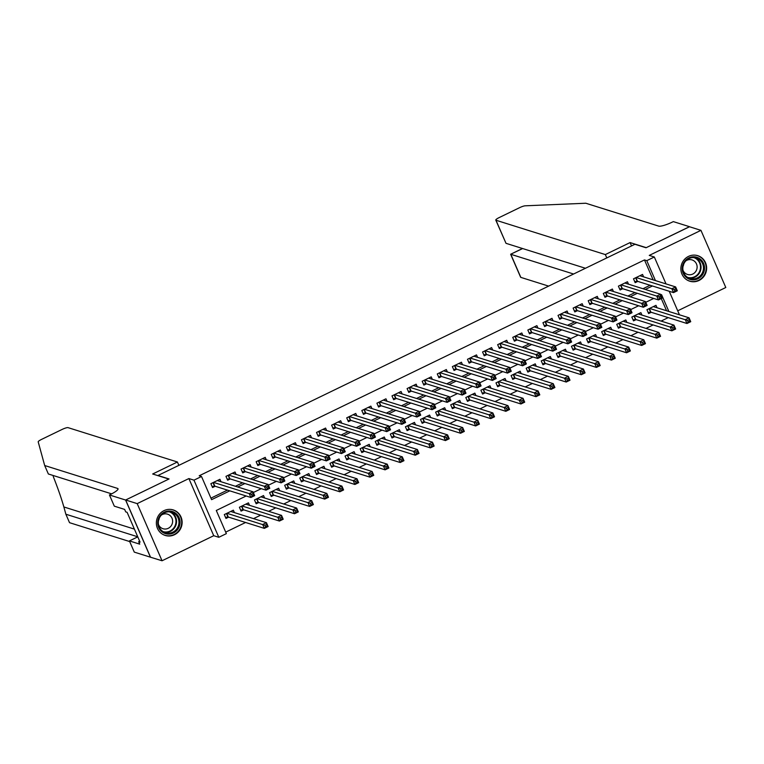 <?xml version="1.0" encoding="UTF-8"?>
<svg xmlns="http://www.w3.org/2000/svg" width="764" height="764" viewBox="0 0 764 764"><rect width="100%" height="100%" fill="white"/><g stroke="black" fill="none" stroke-linecap="round" stroke-linejoin="round"><path stroke-width="1.15" d="M174.478 534.733A13.38 12.835 107.4 0 0 182.109 521.688A13.38 12.835 107.4 0 0 173.247 509.922A13.38 12.835 107.4 0 0 164.002 510.639A13.38 12.835 107.4 0 0 156.372 523.684A13.38 12.835 107.4 0 0 165.234 535.449A13.38 12.835 107.4 0 0 174.478 534.733M698.993 280.483A13.38 12.835 107.4 0 0 706.624 267.438A13.38 12.835 107.4 0 0 697.761 255.673A13.38 12.835 107.4 0 0 688.517 256.389A13.38 12.835 107.4 0 0 680.886 269.434A13.38 12.835 107.4 0 0 689.749 281.2A13.38 12.835 107.4 0 0 698.993 280.483M246.18 495.989L216.288 510.476L226.364 533.644L218.819 537.302L193.97 480.155L201.515 476.497L211.59 499.666L229.792 490.841M125.582 500.028L168.825 479.066L152.676 473.995L177.429 462L68.063 427.649A5.147 0.974 -23.5 0 0 62.151 429.416L41.542 439.405A5.147 0.974 -23.5 0 0 38.2 441.859L44.684 465.524L117.599 488.425A12.004 2.273 156.5 0 1 118.038 488.759A12.004 2.273 156.5 0 1 110.264 494.556L109.433 494.957L125.582 500.028L150.432 557.185L162.044 560.766L213.739 535.707L218.819 537.302M677.725 310.805L725.8 287.503L700.951 230.346L649.257 255.405L654.328 257L666.027 283.912M669.226 291.265L679.177 314.157L678.48 314.491M225.705 532.126L245.597 522.481M253.543 518.632L260.686 515.165M268.642 511.317L275.785 507.85M283.731 504.001L290.874 500.535M298.829 496.676L305.972 493.219M313.918 489.361L321.071 485.904M329.017 482.046L336.16 478.579M344.106 474.731L351.259 471.264M359.204 467.415L366.348 463.949M374.293 460.1L381.446 456.633M389.392 452.785L396.535 449.318M404.481 445.469L411.634 442.003M419.579 438.144L426.723 434.687M434.668 430.829L441.821 427.372M449.767 423.514L456.91 420.057M464.856 416.199L472.009 412.732M479.954 408.883L487.098 405.417M495.043 401.568L502.196 398.101M510.142 394.253L517.285 390.786M525.231 386.937L532.384 383.471M540.329 379.613L547.473 376.155M555.418 372.297L562.571 368.84M570.517 364.982L577.66 361.525M585.606 357.667L592.759 354.2M600.705 350.351L607.848 346.885M615.794 343.036L622.946 339.569M630.892 335.721L638.035 332.254M645.981 328.405L653.134 324.939M661.08 321.09L668.223 317.623M150.508 557.147L125.659 500L137.195 503.619L162.044 560.766M125.659 500L169.054 478.961L157.976 475.485L634.941 244.279L646.019 247.765L689.414 226.727L700.951 230.346M220.987 481.731L219.927 479.286L210.864 483.679L212.545 487.537L215.19 486.257M236.086 474.415L235.016 471.971L225.963 476.364L227.643 480.222L230.279 478.942M251.175 467.1L250.114 464.655L241.061 469.048L242.732 472.906L245.378 471.627M266.273 459.785L265.203 457.34L256.15 461.723L257.831 465.591L260.467 464.311M281.362 452.469L280.302 450.025L271.249 454.408L272.92 458.276L275.565 456.996M296.461 445.145L295.391 442.709L286.338 447.093L288.018 450.961L290.654 449.681M311.55 437.829L310.49 435.384L301.436 439.777L303.107 443.636L305.753 442.356M326.648 430.514L325.579 428.069L316.525 432.462L318.206 436.32L320.842 435.041M341.737 423.199L340.677 420.754L331.624 425.147L333.295 429.005L335.94 427.725M356.836 415.883L355.766 413.439L346.713 417.832L348.394 421.69L351.029 420.41M371.925 408.568L370.865 406.123L361.811 410.516L363.483 414.374L366.128 413.095M387.023 401.253L385.954 398.808L376.9 403.191L378.581 407.059L381.217 405.779M402.112 393.938L401.052 391.493L391.999 395.876L393.67 399.744L396.315 398.464M417.211 386.613L416.141 384.177L407.088 388.561L408.769 392.429L411.404 391.149M432.3 379.297L431.24 376.853L422.186 381.246L423.858 385.104L426.503 383.824M447.398 371.982L446.329 369.537L437.275 373.93L438.956 377.788L441.592 376.509M462.487 364.667L461.427 362.222L452.374 366.615L454.045 370.473L456.691 369.193M477.586 357.351L476.516 354.907L467.463 359.3L469.144 363.158L471.78 361.878M492.675 350.036L491.615 347.591L482.561 351.984L484.233 355.843L486.878 354.563M507.774 342.721L506.704 340.276L497.651 344.669L499.331 348.527L501.977 347.248M522.862 335.406L521.802 332.961L512.749 337.344L514.42 341.212L517.066 339.932M537.961 328.081L536.891 325.645L527.838 330.029L529.519 333.897L532.164 332.617M553.05 320.765L551.99 318.321L542.937 322.714L544.608 326.581L547.253 325.292M568.149 313.45L567.079 311.005L558.026 315.398L559.706 319.257L562.352 317.977M583.238 306.135L582.178 303.69L573.124 308.083L574.795 311.941L577.441 310.661M598.336 298.819L597.267 296.375L588.213 300.768L589.894 304.626L592.539 303.346M613.425 291.504L612.365 289.059L603.312 293.452L604.983 297.311L607.628 296.031M628.524 284.189L627.454 281.744L618.401 286.137L620.081 289.995L622.727 288.716M657.05 307.768L655.989 305.323L646.927 309.707L648.607 313.574L651.253 312.295M641.951 315.083L640.891 312.638L631.838 317.022L633.518 320.89L636.154 319.61M626.862 322.398L625.802 319.954L616.739 324.347L618.42 328.205L621.065 326.925M611.763 329.714L610.703 327.269L601.65 331.662L603.331 335.52L605.967 334.24M596.674 337.029L595.605 334.584L586.551 338.977L588.232 342.835L590.878 341.556M581.576 344.344L580.516 341.9L571.462 346.293L573.143 350.151L575.779 348.871M566.487 351.66L565.417 349.215L556.364 353.608L558.045 357.466L560.69 356.186M551.388 358.975L550.328 356.54L541.275 360.923L542.946 364.791L545.591 363.502M536.299 366.29L535.23 363.855L526.176 368.238L527.857 372.106L530.502 370.827M521.201 373.615L520.141 371.17L511.087 375.554L512.759 379.421L515.404 378.142M506.112 380.93L505.042 378.486L495.989 382.879L497.67 386.737L500.315 385.457M491.013 388.246L489.953 385.801L480.9 390.194L482.571 394.052L485.216 392.772M475.924 395.561L474.855 393.116L465.801 397.509L467.482 401.367L470.127 400.088M460.826 402.876L459.766 400.431L450.712 404.824L452.383 408.683L455.029 407.403M445.737 410.192L444.667 407.747L435.614 412.14L437.294 415.998L439.94 414.718M430.638 417.507L429.578 415.062L420.525 419.455L422.196 423.323L424.841 422.034M415.549 424.822L414.48 422.387L405.426 426.77L407.107 430.638L409.752 429.358M400.451 432.147L399.391 429.702L390.337 434.086L392.008 437.953L394.654 436.674M385.362 439.462L384.292 437.018L375.239 441.411L376.919 445.269L379.565 443.989M370.263 446.778L369.203 444.333L360.15 448.726L361.821 452.584L364.466 451.304M355.174 454.093L354.104 451.648L345.051 456.041L346.732 459.899L349.377 458.62M340.076 461.408L339.015 458.963L329.962 463.356L331.633 467.215L334.279 465.935M324.986 468.724L323.917 466.279L314.863 470.672L316.544 474.53L319.19 473.25M309.888 476.039L308.828 473.594L299.774 477.987L301.446 481.845L304.091 480.566M294.799 483.354L293.729 480.919L284.676 485.302L286.357 489.17L288.993 487.89M279.7 490.679L278.64 488.234L269.587 492.618L271.258 496.485L273.904 495.206M264.611 497.994L263.542 495.549L254.488 499.933L256.169 503.801L258.805 502.521M249.513 505.31L248.453 502.865L239.399 507.258L241.071 511.116L243.716 509.836M666.571 310.757L661.271 298.562M234.424 512.625L233.354 510.18L224.301 514.573L225.982 518.431L228.617 517.152M653.144 279.863L644.472 259.932L199.203 475.771L201.515 476.497M210.931 498.147L227.481 490.116M235.427 486.267L242.58 482.8M250.525 478.952L257.669 475.485M265.614 471.636L272.767 468.17M280.713 464.321L287.856 460.854M295.802 456.996L302.955 453.539M310.9 449.681L318.044 446.224M325.989 442.366L333.142 438.899M341.088 435.05L348.231 431.584M356.177 427.735L363.33 424.268M371.275 420.42L378.419 416.953M386.364 413.104L393.517 409.638M401.463 405.789L408.606 402.322M416.552 398.464L423.705 395.007M431.65 391.149L438.794 387.692M446.739 383.834L453.892 380.377M461.838 376.518L468.981 373.052M476.927 369.203L484.08 365.736M492.026 361.888L499.169 358.421M507.115 354.572L514.267 351.106M522.213 347.257L529.356 343.79M537.302 339.932L544.455 336.475M552.401 332.617L559.544 329.16M567.49 325.302L574.643 321.845M582.588 317.986L589.732 314.52M597.677 310.671L604.83 307.204M612.776 303.356L619.919 299.889M627.865 296.04L635.018 292.574M642.963 288.725L650.107 285.258M643.613 276.874L642.553 274.429L633.499 278.812L635.17 282.68L637.816 281.4M213.739 535.707L188.889 478.56L137.195 503.619M188.889 478.56L193.97 480.155M644.472 259.932L646.783 260.658L654.328 257M668.882 311.483L661.557 294.646L660.86 294.98M653.717 298.447L645.761 302.296M638.618 305.762L630.672 309.611M623.529 313.078L615.574 316.936M608.431 320.393L600.485 324.251M593.332 327.708L585.386 331.566M578.243 335.024L570.297 338.882M563.144 342.348L555.199 346.197M548.055 349.664L540.11 353.512M532.957 356.979L525.011 360.828M517.868 364.294L509.922 368.143M502.769 371.61L494.824 375.468M487.68 378.925L479.735 382.783M472.582 386.24L464.636 390.098M457.493 393.555L449.547 397.414M442.394 400.88L434.449 404.729M427.305 408.196L419.36 412.044M412.207 415.511L404.261 419.36M397.118 422.826L389.172 426.675M382.019 430.142L374.073 433.99M366.93 437.457L358.984 441.315M351.832 444.772L343.886 448.63M336.743 452.087L328.797 455.946M321.644 459.412L313.698 463.261M306.555 466.728L298.609 470.576M291.456 474.043L283.511 477.892M276.367 481.358L268.422 485.207M261.269 488.673L253.323 492.522M655.445 280.589L646.783 260.658M237.738 486.993L244.881 483.526M252.827 479.677L259.98 476.211M267.925 472.362L275.069 468.895M283.014 465.037L290.167 461.58M298.113 457.722L305.256 454.265M313.202 450.407L320.355 446.94M328.3 443.091L335.444 439.625M343.389 435.776L350.542 432.309M358.488 428.461L365.631 424.994M373.577 421.145L380.73 417.679M388.675 413.83L395.819 410.363M403.764 406.505L410.917 403.048M418.863 399.19L426.006 395.733M433.952 391.875L441.105 388.408M449.051 384.559L456.194 381.093M464.14 377.244L471.292 373.777M479.238 369.929L486.382 366.462M494.327 362.613L501.48 359.147M509.426 355.298L516.569 351.832M524.524 347.973L531.668 344.516M539.613 340.658L546.757 337.201M554.712 333.343L561.855 329.886M569.801 326.027L576.944 322.561M584.899 318.712L592.043 315.245M599.988 311.397L607.132 307.93M615.087 304.082L622.23 300.615M630.176 296.766L637.319 293.3M645.274 289.451L652.418 285.984M640.662 275.947L640.452 275.451M674.087 289.546L674.765 291.094L676.274 290.368L675.596 288.821L674.087 289.546L671.852 288.754L675.624 286.92L677.305 290.788L673.533 292.612L671.852 288.754L636.135 277.533M639.907 275.708L675.624 286.92L675.596 288.821M674.765 291.094L673.533 292.612L637.443 281.286L634.712 281.62M676.274 290.368L677.305 290.788M653.879 306.335L654.099 306.841M689.033 319.715L687.524 320.441L688.192 321.988L689.701 321.252L689.061 317.814L690.742 321.682L686.97 323.506L685.289 319.648L689.061 317.814L653.344 306.603M648.149 312.514L650.88 312.17L686.97 323.506L688.192 321.988M649.572 308.427L687.524 320.441M690.742 321.682L689.701 321.252M684.363 261.756A11.575 11.107 -72.6 0 1 699.939 258.834A11.575 11.107 -72.6 0 1 702.402 274.878A11.575 11.107 -72.6 0 1 686.826 277.809A11.575 11.107 -72.6 0 1 684.363 261.756M701.505 274.324A10.725 10.285 107.4 0 0 696.367 258.022A10.725 10.285 107.4 0 0 684.802 262.176A10.725 10.285 107.4 0 0 689.94 278.478A10.725 10.285 107.4 0 0 701.505 274.324M683.732 264.096A7.63 7.325 -72.6 0 1 683.054 266.264M682.959 270.169A7.63 7.325 107.4 0 0 695.727 271.516A7.63 7.325 107.4 0 0 685.891 260.839M687.065 279.996A13.294 12.759 107.4 0 0 689.405 280.999A13.294 12.759 107.4 0 0 703.739 275.852A13.294 12.759 107.4 0 0 697.37 255.634A13.294 12.759 107.4 0 0 694.877 255.128M159.857 516.006A11.575 11.107 -72.6 0 1 175.433 513.074A11.575 11.107 -72.6 0 1 177.897 529.127A11.575 11.107 -72.6 0 1 162.312 532.059A11.575 11.107 -72.6 0 1 159.857 516.006M176.99 528.573A10.725 10.285 107.4 0 0 171.852 512.262A10.725 10.285 107.4 0 0 160.287 516.416A10.725 10.285 107.4 0 0 165.435 532.728A10.725 10.285 107.4 0 0 176.99 528.573M159.227 518.345A7.63 7.325 -72.6 0 1 158.54 520.513M158.444 524.419A7.63 7.325 107.4 0 0 171.222 525.766A7.63 7.325 107.4 0 0 161.376 515.089M162.56 534.246A13.294 12.759 107.4 0 0 164.89 535.249A13.294 12.759 107.4 0 0 179.234 530.101A13.294 12.759 107.4 0 0 172.855 509.884A13.294 12.759 107.4 0 0 170.362 509.378M606.797 257.926L605.336 254.574L495.97 220.233L506.007 243.324L585.453 268.269M689.52 226.755L646.249 247.651L630.09 242.58L605.336 254.574M506.007 243.324L495.779 220.089A5.147 0.974 -23.5 0 1 499.112 217.606L519.721 207.617A5.147 0.974 -23.5 0 1 525.164 205.812L585.797 203.234L658.711 226.125A12.004 2.273 -23.5 0 0 672.501 222.018L673.332 221.617L689.491 226.688M631.551 245.932L630.09 242.58M573.592 274.018L510.782 254.288L520.819 277.38A5.147 0.974 156.5 0 1 520.628 277.236L510.639 254.25L522.633 248.548M548.638 286.118L520.819 277.38M53.222 476.411C57.863 488.139 61.406 498.319 63.87 506.962L65.857 514.22L137.74 536.796M65.857 514.22L69.534 522.681L129.699 541.571M44.684 465.524L48.361 473.986L111.659 493.859M109.433 494.957L114.304 506.16L124.637 509.407L125.716 511.88L127.101 512.31L140.06 542.125L138.676 541.686L139.745 544.159L129.412 540.912L134.283 552.114L150.432 557.185M177.429 462L178.881 465.352M137.768 536.863L129.412 540.912M139.659 541.208L138.676 541.686M111.496 493.811L110.828 493.601M625.573 283.263L625.353 282.766M658.998 296.871L659.666 298.409L661.175 297.683L660.507 296.136L658.998 296.871L656.763 296.069L660.535 294.236L662.216 298.103L658.444 299.927L656.763 296.069L621.046 284.848M624.818 283.024L660.535 294.236L660.507 296.136M659.666 298.409L658.444 299.927L622.354 288.601L619.623 288.935M661.175 297.683L662.216 298.103M610.474 290.578L610.264 290.081M643.899 304.187L644.577 305.724L646.086 304.998L645.408 303.451L643.899 304.187L641.664 303.384L645.437 301.56L647.118 305.419L643.345 307.243L641.664 303.384L605.947 292.173M609.72 290.339L645.437 301.56L645.408 303.451M644.577 305.724L643.345 307.243L607.256 295.916L604.525 296.26M646.086 304.998L647.118 305.419M595.385 297.893L595.166 297.397M628.81 311.502L629.479 313.049L630.988 312.314L630.319 310.767L628.81 311.502L626.576 310.7L630.348 308.876L632.029 312.734L628.256 314.567L626.576 310.7L590.859 299.488M594.631 297.654L630.348 308.876L630.319 310.767M629.479 313.049L628.256 314.567L592.167 303.232L589.436 303.575M630.988 312.314L632.029 312.734M580.287 305.208L580.077 304.712M613.712 318.817L614.39 320.364L615.899 319.629L615.221 318.082L613.712 318.817L611.477 318.015L615.249 316.191L616.93 320.049L613.158 321.883L611.477 318.015L575.76 306.803M579.532 304.97L615.249 316.191L615.221 318.082M614.39 320.364L613.158 321.883L577.068 310.547L574.337 310.891M615.899 319.629L616.93 320.049M638.79 313.66L639 314.157M673.943 327.03L672.435 327.756L673.103 329.303L674.612 328.577L673.972 325.13L675.643 328.998L671.871 330.822L670.19 326.963L673.972 325.13L638.246 313.918M633.05 319.829L635.782 319.495L671.871 330.822L673.103 329.303M634.473 315.742L672.435 327.756M675.643 328.998L674.612 328.577M623.691 320.976L623.911 321.472M658.845 334.346L657.336 335.081L658.005 336.618L659.513 335.893L658.874 332.445L660.554 336.313L656.782 338.137L655.101 334.279L658.874 332.445L623.157 321.233M617.961 327.145L620.693 326.811L656.782 338.137L658.005 336.618M619.384 323.057L657.336 335.081M660.554 336.313L659.513 335.893M608.602 328.291L608.812 328.787M643.756 341.661L642.247 342.396L642.916 343.934L644.424 343.208L643.785 339.77L645.456 343.628L641.684 345.462L640.003 341.594L643.785 339.77L608.058 328.549M602.863 334.47L605.594 334.126L641.684 345.462L642.916 343.934M604.286 330.382L642.247 342.396M645.456 343.628L644.424 343.208M593.504 335.606L593.724 336.103M628.657 348.976L627.149 349.711L627.817 351.259L629.326 350.523L628.686 347.085L630.367 350.943L626.595 352.777L624.914 348.909L628.686 347.085L592.969 335.864M587.774 341.785L590.505 341.441L626.595 352.777L627.817 351.259M589.197 337.698L627.149 349.711M630.367 350.943L629.326 350.523M565.198 312.524L564.978 312.027M598.623 326.132L599.291 327.68L600.8 326.944L600.132 325.397L598.623 326.132L596.388 325.33L600.16 323.506L601.841 327.364L598.069 329.198L596.388 325.33L560.671 314.119M564.443 312.285L600.16 323.506L600.132 325.397M599.291 327.68L598.069 329.198L561.979 317.862L559.248 318.206M600.8 326.944L601.841 327.364M578.415 342.921L578.625 343.418M613.568 356.291L612.05 357.027L612.728 358.574L614.237 357.838L613.597 354.401L615.268 358.259L611.496 360.092L609.815 356.225L613.597 354.401L577.87 343.179M572.675 349.1L575.407 348.756L611.496 360.092L612.728 358.574M574.098 345.013L612.05 357.027M615.268 358.259L614.237 357.838M550.099 319.839L549.889 319.342M583.524 333.448L584.202 334.995L585.711 334.26L585.033 332.722L583.524 333.448L581.289 332.655L585.062 330.822L586.742 334.68L582.97 336.513L581.289 332.655L545.572 321.434M549.345 319.61L585.062 330.822L585.033 332.722M584.202 334.995L582.97 336.513L546.881 325.178L544.149 325.521M585.711 334.26L586.742 334.68M563.316 350.237L563.536 350.733M598.47 363.607L596.961 364.342L597.629 365.889L599.138 365.154L598.499 361.716L600.179 365.574L596.407 367.408L594.726 363.549L598.499 361.716L562.781 350.495M557.586 356.416L560.318 356.072L596.407 367.408L597.629 365.889M559.009 352.328L596.961 364.342M600.179 365.574L599.138 365.154M535.01 327.154L534.79 326.658M568.435 340.763L569.104 342.31L570.612 341.575L569.944 340.037L568.435 340.763L566.2 339.97L569.973 338.137L571.653 342.005L567.881 343.829L566.2 339.97L530.483 328.749M534.256 326.925L569.973 338.137L569.944 340.037M569.104 342.31L567.881 343.829L531.792 332.493L529.06 332.837M570.612 341.575L571.653 342.005M548.227 357.552L548.437 358.049M583.381 370.932L581.862 371.657L582.54 373.204L584.049 372.469L583.409 369.031L585.081 372.889L581.308 374.723L579.628 370.865L583.409 369.031L547.683 357.819M542.488 363.731L545.219 363.387L581.308 374.723L582.54 373.204M543.911 359.643L581.862 371.657M585.081 372.889L584.049 372.469M519.912 334.479L519.701 333.983M553.337 348.078L554.015 349.625L555.524 348.9L554.845 347.353L553.337 348.078L551.102 347.286L554.874 345.452L556.555 349.32L552.783 351.144L551.102 347.286L515.385 336.064M519.157 334.24L554.874 345.452L554.845 347.353M554.015 349.625L552.783 351.144L516.693 339.818L513.962 340.152M555.524 348.9L556.555 349.32M533.129 364.867L533.348 365.364M568.282 378.247L566.773 378.973L567.442 380.52L568.951 379.784L568.311 376.346L569.992 380.214L566.219 382.038L564.539 378.18L568.311 376.346L532.594 365.135M527.399 371.046L530.13 370.702L566.219 382.038L567.442 380.52M528.822 366.959L566.773 378.973M569.992 380.214L568.951 379.784M504.823 341.794L504.603 341.298M538.248 355.403L538.916 356.941L540.425 356.215L539.756 354.668L538.248 355.403L536.013 354.601L539.785 352.767L541.466 356.635L537.694 358.459L536.013 354.601L500.296 343.38M504.068 341.556L539.785 352.767L539.756 354.668M538.916 356.941L537.694 358.459L501.604 347.133L498.873 347.467M540.425 356.215L541.466 356.635M518.04 372.192L518.25 372.689M553.193 385.562L551.675 386.288L552.353 387.835L553.862 387.109L553.212 383.662L554.893 387.529L551.121 389.353L549.44 385.495L553.212 383.662L517.495 372.45M512.3 378.361L515.031 378.027L551.121 389.353L552.353 387.835M513.723 374.274L551.675 386.288M554.893 387.529L553.862 387.109M489.724 349.11L489.514 348.613M523.149 362.719L523.827 364.256L525.336 363.53L524.658 361.983L523.149 362.719L520.914 361.916L524.687 360.092L526.367 363.951L522.595 365.775L520.914 361.916L485.197 350.705M488.97 348.871L524.687 360.092L524.658 361.983M523.827 364.256L522.595 365.775L486.506 354.448L483.774 354.792M525.336 363.53L526.367 363.951M502.941 379.507L503.161 380.004M538.095 392.877L536.586 393.613L537.254 395.15L538.763 394.425L538.123 390.977L539.804 394.845L536.032 396.669L534.351 392.811L538.123 390.977L502.406 379.765M497.211 385.677L499.942 385.342L536.032 396.669L537.254 395.15M498.634 381.589L536.586 393.613M539.804 394.845L538.763 394.425M474.635 356.425L474.415 355.928M508.06 370.034L508.728 371.581L510.237 370.846L509.569 369.298L508.06 370.034L505.825 369.232L509.598 367.408L511.278 371.266L507.506 373.099L505.825 369.232L470.108 358.02M473.881 356.186L509.598 367.408L509.569 369.298M508.728 371.581L507.506 373.099L471.417 361.764L468.685 362.107M510.237 370.846L511.278 371.266M487.852 386.823L488.062 387.319M523.006 400.193L521.487 400.928L522.165 402.466L523.674 401.74L523.025 398.302L524.706 402.16L520.933 403.984L519.253 400.126L523.025 398.302L487.308 387.081M482.113 393.002L484.844 392.658L520.933 403.984L522.165 402.466M483.536 388.914L521.487 400.928M524.706 402.16L523.674 401.74M459.536 363.74L459.326 363.244M492.961 377.349L493.639 378.896L495.148 378.161L494.47 376.614L492.961 377.349L490.727 376.547L494.499 374.723L496.18 378.581L492.408 380.415L490.727 376.547L455.01 365.335M458.782 363.502L494.499 374.723L494.47 376.614M493.639 378.896L492.408 380.415L456.318 369.079L453.587 369.423M495.148 378.161L496.18 378.581M472.754 394.138L472.973 394.635M507.907 407.508L506.398 408.243L507.067 409.791L508.576 409.055L507.936 405.617L509.617 409.475L505.844 411.309L504.164 407.441L507.936 405.617L472.219 394.396M467.024 400.317L469.755 399.973L505.844 411.309L507.067 409.791M468.447 396.229L506.398 408.243M509.617 409.475L508.576 409.055M444.447 371.056L444.228 370.559M477.872 384.664L478.541 386.212L480.05 385.476L479.381 383.929L477.872 384.664L475.638 383.862L479.41 382.038L481.091 385.896L477.319 387.73L475.638 383.862L439.921 372.651M443.693 370.817L479.41 382.038L479.381 383.929M478.541 386.212L477.319 387.73L441.229 376.394L438.498 376.738M480.05 385.476L481.091 385.896M457.665 401.453L457.875 401.95M492.818 414.823L491.3 415.559L491.978 417.106L493.487 416.37L492.837 412.932L494.518 416.791L490.746 418.624L489.065 414.757L492.837 412.932L457.12 401.711M451.925 407.632L454.656 407.288L490.746 418.624L491.978 417.106M453.348 403.545L491.3 415.559M494.518 416.791L493.487 416.37M429.349 378.371L429.139 377.874M462.774 391.98L463.452 393.527L464.961 392.791L464.283 391.254L462.774 391.98L460.539 391.187L464.311 389.353L465.992 393.212L462.22 395.045L460.539 391.187L424.822 379.966M428.594 378.142L464.311 389.353L464.283 391.254M463.452 393.527L462.22 395.045L426.131 383.709L423.399 384.053M464.961 392.791L465.992 393.212M442.566 408.769L442.786 409.265M477.72 422.139L476.211 422.874L476.879 424.421L478.388 423.686L477.748 420.248L479.429 424.106L475.657 425.94L473.976 422.072L477.748 420.248L442.031 409.026M436.836 414.947L439.567 414.604L475.657 425.94L476.879 424.421M438.259 410.86L476.211 422.874M479.429 424.106L478.388 423.686M414.26 385.686L414.04 385.19M447.685 399.295L448.353 400.842L449.862 400.107L449.194 398.569L447.685 399.295L445.45 398.502L449.222 396.669L450.903 400.537L447.131 402.361L445.45 398.502L409.733 387.281M413.505 385.457L449.222 396.669L449.194 398.569M448.353 400.842L447.131 402.361L411.042 391.025L408.31 391.369M449.862 400.107L450.903 400.537M427.477 416.084L427.687 416.581M462.621 429.463L461.112 430.189L461.79 431.736L463.299 431.001L462.65 427.563L464.331 431.421L460.558 433.255L458.877 429.397L462.65 427.563L426.933 416.351M421.738 422.263L424.469 421.919L460.558 433.255L461.79 431.736M423.161 418.175L461.112 430.189M464.331 431.421L463.299 431.001M399.161 393.011L398.951 392.505M432.586 406.61L433.264 408.157L434.773 407.432L434.095 405.885L432.586 406.61L430.352 405.818L434.124 403.984L435.805 407.852L432.032 409.676L430.352 405.818L394.635 394.596M398.407 392.772L434.124 403.984L434.095 405.885M433.264 408.157L432.032 409.676L395.943 398.35L393.212 398.684M434.773 407.432L435.805 407.852M412.379 423.399L412.598 423.896M447.532 436.779L446.023 437.505L446.692 439.052L448.201 438.316L447.561 434.878L449.242 438.746L445.469 440.57L443.788 436.712L447.561 434.878L411.844 423.667M406.649 429.578L409.38 429.234L445.469 440.57L446.692 439.052M408.072 425.491L446.023 437.505M449.242 438.746L448.201 438.316M384.072 400.326L383.853 399.83M417.497 413.935L418.166 415.473L419.675 414.747L419.006 413.2L417.497 413.935L415.263 413.133L419.035 411.299L420.716 415.167L416.943 416.991L415.263 413.133L379.546 401.912M383.318 400.088L419.035 411.299L419.006 413.2M418.166 415.473L416.943 416.991L380.854 405.665L378.123 405.999M419.675 414.747L420.716 415.167M397.29 430.724L397.5 431.221M432.434 444.094L430.925 444.82L431.603 446.367L433.112 445.641L432.462 442.194L434.143 446.061L430.371 447.885L428.69 444.027L432.462 442.194L396.745 430.982M391.55 436.893L394.281 436.559L430.371 447.885L431.603 446.367M392.973 432.806L430.925 444.82M434.143 446.061L433.112 445.641M368.974 407.642L368.764 407.145M402.399 421.25L403.077 422.788L404.586 422.062L403.908 420.515L402.399 421.25L400.164 420.448L403.936 418.624L405.617 422.482L401.845 424.306L400.164 420.448L364.447 409.237M368.219 407.403L403.936 418.624L403.908 420.515M403.077 422.788L401.845 424.306L365.755 412.98L363.024 413.324M404.586 422.062L405.617 422.482M382.191 438.039L382.411 438.536M417.345 451.409L415.836 452.145L416.504 453.682L418.013 452.957L417.373 449.509L419.054 453.377L415.282 455.201L413.601 451.343L417.373 449.509L381.656 438.297M376.461 444.209L379.192 443.874L415.282 455.201L416.504 453.682M377.884 440.121L415.836 452.145M419.054 453.377L418.013 452.957M353.885 414.957L353.665 414.46M387.31 428.566L387.978 430.113L389.487 429.378L388.819 427.83L387.31 428.566L385.075 427.764L388.847 425.94L390.528 429.798L386.756 431.631L385.075 427.764L349.358 416.552M353.13 414.718L388.847 425.94L388.819 427.83M387.978 430.113L386.756 431.631L350.666 420.296L347.935 420.639M389.487 429.378L390.528 429.798M367.102 445.355L367.312 445.851M402.246 458.725L400.737 459.46L401.415 460.998L402.924 460.272L402.275 456.834L403.955 460.692L400.183 462.516L398.502 458.658L402.275 456.834L366.558 445.613M361.362 451.534L364.094 451.19L400.183 462.516L401.415 460.998M362.785 447.446L400.737 459.46M403.955 460.692L402.924 460.272M338.786 422.272L338.576 421.776M372.211 435.881L372.889 437.428L374.398 436.693L373.72 435.146L372.211 435.881L369.977 435.079L373.749 433.255L375.43 437.113L371.657 438.947L369.977 435.079L334.26 423.867M338.032 422.034L373.749 433.255L373.72 435.146M372.889 437.428L371.657 438.947L335.568 427.611L332.837 427.955M374.398 436.693L375.43 437.113M352.003 452.67L352.223 453.167M387.157 466.04L385.648 466.775L386.317 468.322L387.826 467.587L387.186 464.149L388.866 468.007L385.094 469.841L383.413 465.973L387.186 464.149L351.469 452.928M346.273 458.849L349.005 458.505L385.094 469.841L386.317 468.322M347.696 454.761L385.648 466.775M388.866 468.007L387.826 467.587M323.697 429.588L323.478 429.091M357.122 443.196L357.791 444.743L359.3 444.008L358.631 442.461L357.122 443.196L354.888 442.394L358.66 440.57L360.341 444.428L356.568 446.262L354.888 442.394L319.171 431.183M322.943 429.349L358.66 440.57L358.631 442.461M357.791 444.743L356.568 446.262L320.479 434.926L317.748 435.27M359.3 444.008L360.341 444.428M336.914 459.985L337.125 460.482M372.058 473.355L370.55 474.091L371.228 475.638L372.736 474.902L372.087 471.464L373.768 475.323L369.996 477.156L368.315 473.288L372.087 471.464L336.37 460.243M331.175 466.164L333.906 465.82L369.996 477.156L371.228 475.638M332.598 462.077L370.55 474.091M373.768 475.323L372.736 474.902M308.599 436.903L308.389 436.406M342.024 450.512L342.702 452.059L344.211 451.323L343.533 449.786L342.024 450.512L339.789 449.719L343.561 447.885L345.242 451.744L341.47 453.577L339.789 449.719L304.072 438.498M307.844 436.664L343.561 447.885L343.533 449.786M342.702 452.059L341.47 453.577L305.38 442.241L302.649 442.585M344.211 451.323L345.242 451.744M321.816 467.301L322.036 467.797M356.969 480.671L355.461 481.406L356.129 482.953L357.638 482.218L356.998 478.78L358.679 482.638L354.907 484.471L353.226 480.604L356.998 478.78L321.281 467.558M316.086 473.479L318.817 473.136L354.907 484.471L356.129 482.953M317.509 469.392L355.461 481.406M358.679 482.638L357.638 482.218M293.51 444.218L293.29 443.722M326.935 457.827L327.603 459.374L329.112 458.639L328.444 457.101L326.935 457.827L324.7 457.034L328.472 455.201L330.153 459.068L326.381 460.893L324.7 457.034L288.983 445.813M292.755 443.989L328.472 455.201L328.444 457.101M327.603 459.374L326.381 460.893L290.291 449.557L287.56 449.901M329.112 458.639L330.153 459.068M306.727 474.616L306.937 475.112M341.871 487.995L340.362 488.721L341.04 490.268L342.549 489.533L341.9 486.095L343.58 489.953L339.808 491.787L338.127 487.929L341.9 486.095L306.183 474.883M300.987 480.795L303.719 480.451L339.808 491.787L341.04 490.268M302.41 476.707L340.362 488.721M343.58 489.953L342.549 489.533M278.411 451.543L278.201 451.037M311.836 465.142L312.514 466.689L314.023 465.954L313.345 464.416L311.836 465.142L309.601 464.35L313.374 462.516L315.054 466.384L311.282 468.208L309.601 464.35L273.884 453.128M277.657 451.304L313.374 462.516L313.345 464.416M312.514 466.689L311.282 468.208L275.193 456.872L272.462 457.216M314.023 465.954L315.054 466.384M291.628 481.931L291.848 482.428M326.782 495.311L325.273 496.037L325.942 497.584L327.45 496.848L326.811 493.41L328.491 497.278L324.719 499.102L323.038 495.244L326.811 493.41L291.094 482.199M285.898 488.11L288.63 487.766L324.719 499.102L325.942 497.584M287.321 484.023L325.273 496.037M328.491 497.278L327.45 496.848M263.322 458.858L263.102 458.362M296.747 472.458L297.416 474.005L298.925 473.279L298.256 471.732L296.747 472.458L294.512 471.665L298.285 469.831L299.966 473.699L296.193 475.523L294.512 471.665L258.795 460.444M262.568 458.62L298.285 469.831L298.256 471.732M297.416 474.005L296.193 475.523L260.104 464.197L257.373 464.531M298.925 473.279L299.966 473.699M276.539 489.246L276.749 489.753M311.683 502.626L310.174 503.352L310.852 504.899L312.361 504.173L311.712 500.726L313.393 504.593L309.621 506.417L307.94 502.559L311.712 500.726L275.995 489.514M270.8 495.425L273.531 495.091L309.621 506.417L310.852 504.899M272.223 491.338L310.174 503.352M313.393 504.593L312.361 504.173M248.224 466.174L248.004 465.677M281.649 479.782L282.327 481.32L283.836 480.594L283.157 479.047L281.649 479.782L279.414 478.98L283.186 477.156L284.867 481.014L281.095 482.838L279.414 478.98L243.697 467.769M247.469 465.935L283.186 477.156L283.157 479.047M282.327 481.32L281.095 482.838L245.005 471.512L242.274 471.846M283.836 480.594L284.867 481.014M261.441 496.571L261.66 497.068M296.594 509.941L295.085 510.677L295.754 512.214L297.263 511.488L296.623 508.041L298.304 511.909L294.532 513.733L292.851 509.874L296.623 508.041L260.906 496.829M255.711 502.741L258.442 502.406L294.532 513.733L295.754 512.214M257.134 498.653L295.085 510.677M298.304 511.909L297.263 511.488M233.135 473.489L232.915 472.992M266.56 487.098L267.228 488.635L268.737 487.909L268.068 486.362L266.56 487.098L264.325 486.296L268.097 484.471L269.778 488.33L266.006 490.163L264.325 486.296L228.608 475.084M232.38 473.25L268.097 484.471L268.068 486.362M267.228 488.635L266.006 490.163L229.916 478.827L227.185 479.171M268.737 487.909L269.778 488.33M246.352 503.887L246.562 504.383M281.496 517.257L279.987 517.992L280.665 519.53L282.174 518.804L281.524 515.366L283.205 519.224L279.433 521.048L277.752 517.19L281.524 515.366L245.807 504.144M240.612 510.056L243.344 509.722L279.433 521.048L280.665 519.53M242.035 505.978L279.987 517.992M283.205 519.224L282.174 518.804M218.036 480.804L217.816 480.308M251.461 494.413L252.139 495.96L253.648 495.225L252.97 493.678L251.461 494.413L249.226 493.611L252.999 491.787L254.679 495.645L250.907 497.479L249.226 493.611L213.509 482.399M217.282 480.566L252.999 491.787L252.97 493.678M252.139 495.96L250.907 497.479L214.818 486.143L212.086 486.487M253.648 495.225L254.679 495.645M231.253 511.202L231.473 511.699M266.407 524.572L264.898 525.307L265.566 526.845L267.075 526.119L266.435 522.681L268.116 526.539L264.344 528.373L262.663 524.505L266.435 522.681L230.718 511.46M225.523 517.381L228.255 517.037L264.344 528.373L265.566 526.845M226.946 513.293L264.898 525.307M268.116 526.539L267.075 526.119M635.877 277.666L637.443 281.286M635.638 277.771L637.166 281.276M650.603 312.17L649.075 308.666M650.88 312.17L649.304 308.56M695.135 257.716A10.725 10.285 -72.6 0 1 688.765 278.02M687.552 277.351A10.371 9.951 107.4 0 0 698.602 273.292A10.371 9.951 107.4 0 0 693.76 257.573M170.63 511.966A10.725 10.285 -72.6 0 1 164.25 532.269M163.038 531.601A10.371 9.951 107.4 0 0 174.087 527.542A10.371 9.951 107.4 0 0 169.255 511.823M63.87 506.962L134.407 529.118M117.981 489.304L117.599 488.425M620.779 284.982L622.354 288.601M620.549 285.096L622.068 288.601M605.69 292.297L607.256 295.916M605.451 292.411L606.979 295.916M590.591 299.612L592.167 303.232M590.362 299.727L591.88 303.232M575.502 306.927L577.068 310.547M575.263 307.042L576.791 310.547M635.505 319.486L633.977 315.99M635.782 319.495L634.216 315.876M620.406 326.811L618.888 323.306M620.693 326.811L619.117 323.191M605.317 334.126L603.789 330.621M605.594 334.126L604.028 330.506M590.219 341.441L588.7 337.936M590.505 341.441L588.929 337.822M560.404 314.243L561.979 317.862M560.174 314.357L561.693 317.862M575.13 348.756L573.602 345.252M575.407 348.756L573.84 345.137M545.315 321.558L546.881 325.178M545.076 321.673L546.604 325.178M560.031 356.072L558.513 352.567M560.318 356.072L558.742 352.452M530.216 328.883L531.792 332.493M529.987 328.988L531.505 332.493M544.942 363.387L543.414 359.882M545.219 363.387L543.653 359.768M515.127 336.198L516.693 339.818M514.888 336.303L516.416 339.808M529.844 370.702L528.325 367.197M530.13 370.702L528.554 367.092M500.028 343.513L501.604 347.133M499.799 343.628L501.318 347.133M514.755 378.018L513.227 374.513M515.031 378.027L513.465 374.408M484.939 350.829L486.506 354.448M484.701 350.943L486.229 354.448M499.656 385.342L498.138 381.838M499.942 385.342L498.367 381.723M469.841 358.144L471.417 361.764M469.612 358.259L471.13 361.764M484.567 392.658L483.039 389.153M484.844 392.658L483.278 389.038M454.752 365.459L456.318 369.079M454.513 365.574L456.041 369.079M469.468 399.973L467.95 396.468M469.755 399.973L468.179 396.354M439.653 372.775L441.229 376.394M439.424 372.889L440.943 376.394M454.379 407.288L452.851 403.784M454.656 407.288L453.09 403.669M424.564 380.09L426.131 383.709M424.326 380.205L425.854 383.709M439.281 414.604L437.762 411.099M439.567 414.604L437.992 410.984M409.466 387.415L411.042 391.025M409.237 387.52L410.755 391.025M424.192 421.919L422.664 418.414M424.469 421.919L422.903 418.3M394.377 394.73L395.943 398.35M394.138 394.835L395.666 398.34M409.093 429.234L407.575 425.729M409.38 429.234L407.804 425.624M379.278 402.045L380.854 405.665M379.049 402.16L380.567 405.665M394.004 436.55L392.476 433.045M394.281 436.559L392.715 432.94M364.189 409.361L365.755 412.98M363.951 409.475L365.478 412.98M378.906 443.874L377.387 440.37M379.192 443.874L377.617 440.255M349.091 416.676L350.666 420.296M348.861 416.791L350.38 420.296M363.817 451.19L362.289 447.685M364.094 451.19L362.528 447.57M334.002 423.991L335.568 427.611M333.763 424.106L335.291 427.611M348.718 458.505L347.2 455M349.005 458.505L347.429 454.886M318.903 431.307L320.479 434.926M318.674 431.421L320.192 434.926M333.629 465.82L332.101 462.315M333.906 465.82L332.34 462.201M303.814 438.622L305.38 442.241M303.575 438.737L305.103 442.241M318.531 473.136L317.012 469.631M318.817 473.136L317.241 469.516M288.716 445.947L290.291 449.557M288.486 446.052L290.005 449.557M303.442 480.451L301.914 476.946M303.719 480.451L302.152 476.832M273.627 453.262L275.193 456.872M273.388 453.367L274.916 456.872M288.343 487.766L286.825 484.261M288.63 487.766L287.054 484.156M258.528 460.577L260.104 464.197M258.299 460.692L259.817 464.187M273.254 495.082L271.726 491.577M273.531 495.091L271.965 491.472M243.439 467.893L245.005 471.512M243.2 468.007L244.728 471.512M258.156 502.397L256.637 498.902M258.442 502.406L256.866 498.787M228.34 475.208L229.916 478.827M228.111 475.323L229.63 478.827M243.067 509.722L241.539 506.217M243.344 509.722L241.777 506.102M213.251 482.523L214.818 486.143M213.013 482.638L214.541 486.143M227.968 517.037L226.45 513.532M228.255 517.037L226.679 513.418M689.405 280.999L688.383 280.684M697.37 255.634L696.348 255.319M164.89 535.249L163.878 534.934M172.855 509.884L171.843 509.569M522.5 248.501L510.639 254.25M112.136 493.506L111.468 493.831"/></g></svg>
